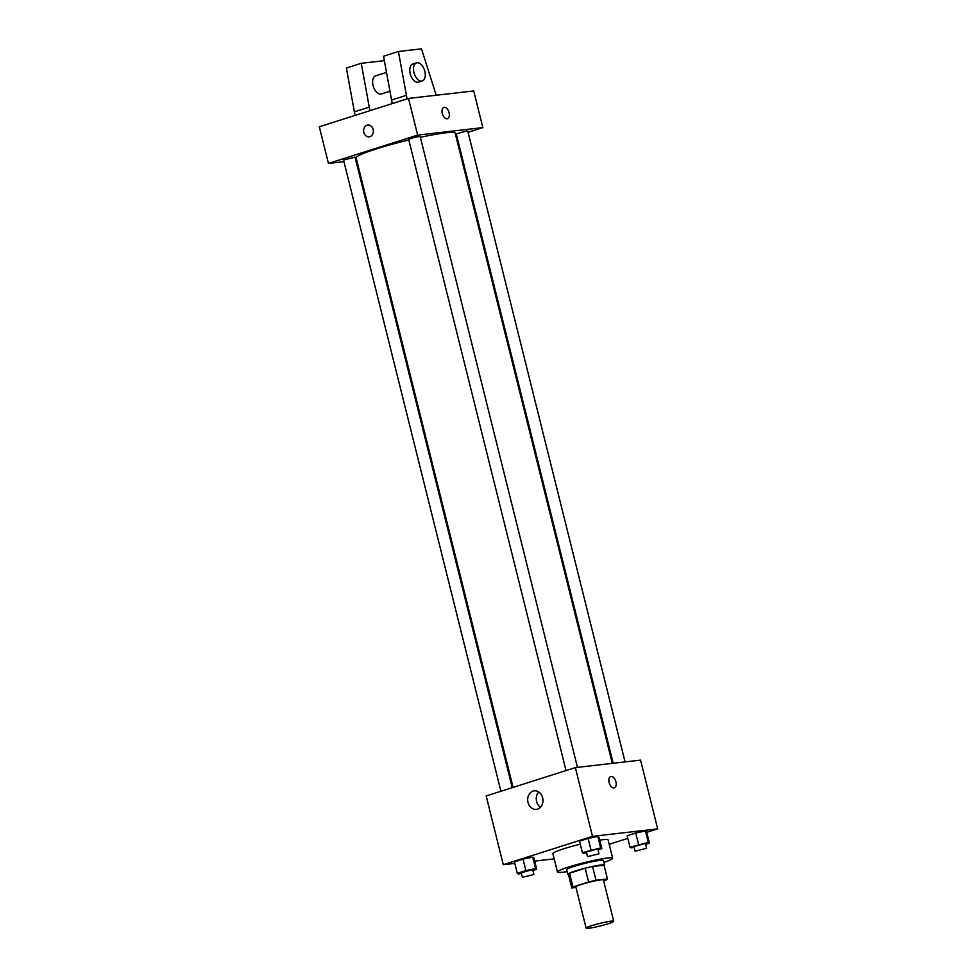<?xml version="1.0" encoding="UTF-8"?>
<svg xmlns="http://www.w3.org/2000/svg" width="977" height="977" viewBox="0 0 977 977"><rect width="100%" height="100%" fill="white"/><g stroke="black" fill="none" stroke-linecap="round" stroke-linejoin="round"><path stroke-width="1.47" d="M611.077 921.164A14.228 1.295 -14 0 1 613.727 921.262A14.228 1.295 -14 0 1 600.232 925.964A14.228 1.295 -14 0 1 586.115 928.15A14.228 1.295 -14 0 1 595.481 924.535A14.228 1.295 -14 0 1 611.077 921.164M586.115 928.15L575.832 886.896A14.228 1.295 -14 0 1 585.199 883.281A14.228 1.295 -14 0 1 600.782 879.911A14.228 1.295 -14 0 1 603.444 880.008L613.727 921.262M568.406 874.207A18.368 1.673 -14 0 1 568.382 874.146A18.368 1.673 -14 0 1 569.554 873.206L585.199 868.235L588.63 881.987L572.986 886.957A18.368 1.673 -14 0 0 571.814 887.898A18.368 1.673 -14 0 0 571.838 887.946L575.966 887.482M603.639 880.802L606.29 879.959A18.368 1.673 -14 0 0 607.462 879.019A18.368 1.673 -14 0 0 607.438 878.958L595.994 880.277A18.368 1.673 -14 0 0 588.63 881.987M607.438 878.958L604.006 865.207L592.575 866.526L595.994 880.277M585.199 868.235A18.368 1.673 -14 0 1 592.575 866.526M604.128 865.683A18.978 1.734 166 0 0 604.616 865.121A18.978 1.734 166 0 0 585.785 868.028A18.978 1.734 166 0 0 567.796 874.293A18.978 1.734 166 0 0 568.492 874.574M567.796 874.293L566.648 869.713A18.978 1.734 -14 0 1 579.153 864.901A18.978 1.734 -14 0 1 599.927 860.395A18.978 1.734 -14 0 1 603.468 860.529L604.616 865.121M569.554 873.206L572.986 886.957M567.124 871.594A28.455 2.589 -14 0 1 557.452 872.009A28.455 2.589 -14 0 1 576.198 864.779A28.455 2.589 -14 0 1 607.364 858.038A28.455 2.589 -14 0 1 612.677 858.233A28.455 2.589 -14 0 1 603.945 862.41M599.719 840.122A28.455 2.589 -14 0 1 602.797 839.695A28.455 2.589 -14 0 1 608.109 839.902L612.677 858.233M557.452 872.009L552.872 853.678A28.455 2.589 -14 0 1 580.277 844.165M532.905 870.556L536.715 869.335L533.857 857.879L532.721 857.134L523 859.125L514.415 861.861L517.273 873.316L518.408 874.061L521.413 873.438M646.737 832.355L657.692 828.875L592.502 836.349L503.289 864.706L514.794 863.387M534.663 861.103L554.179 858.868M609.196 844.287L627.796 838.376M645.626 844.397L649.436 843.188L646.579 831.72L645.431 830.987L635.709 832.966L627.124 835.701L629.982 847.157L631.118 847.902L634.122 847.279M598.034 849.856L601.844 848.634L598.986 837.179L597.839 836.446L588.117 838.425L579.532 841.16L582.39 852.616L583.525 853.361L586.53 852.738M503.289 864.706L486.155 795.95L575.355 767.604L640.558 760.118L657.692 828.875M575.355 767.604L592.502 836.349M542.638 797.794A9.33 7.621 83.5 0 1 536.385 809.383A9.33 7.621 83.5 0 1 527.751 800.981A9.33 7.621 83.5 0 1 534.26 790.845A9.33 7.621 83.5 0 1 542.638 797.794M610.723 776.544A5.935 3.371 -107.6 0 1 611.089 776.471A5.935 3.371 -107.6 0 1 615.84 781.49A5.935 3.371 -107.6 0 1 614.325 787.841A5.935 3.371 -107.6 0 1 609.306 783.212A5.935 3.371 -107.6 0 1 610.735 776.544A5.935 3.371 -107.6 0 1 611.101 776.471A5.935 3.371 -107.6 0 1 615.828 781.49A5.935 3.371 -107.6 0 1 614.313 787.841M540.489 807.258A9.33 7.621 83.5 0 1 538.742 791.981M420.379 137.317A51.036 4.653 -14 0 1 445.646 132.811A51.036 4.653 -14 0 1 455.172 133.177L612.298 763.367M513.084 787.389L356.129 157.871A51.036 4.653 -14 0 1 408.813 139.967M577.468 767.36L420.171 136.475L414.285 137.378L408.655 139.345L566.037 770.56M613.177 763.257L456.247 133.886L466.652 130.979L467.763 131.016L625.06 761.901M500.92 791.26L343.538 160.045L355.042 157.175L512.241 787.657M468.081 132.31L482.846 127.608L417.655 135.095L328.443 163.44L343.941 161.669M355.823 160.301L356.703 160.204M455.917 136.169L456.76 135.901M417.655 135.095L408.508 98.421L473.711 90.946L482.846 127.608M408.508 98.421L319.308 126.778L328.443 163.44M367.804 125.044A5.935 4.848 -96.5 0 0 367.059 125.203A5.935 4.848 83.5 0 1 367.804 125.044A5.935 4.848 83.5 0 1 373.299 130.381A5.935 4.848 83.5 0 1 369.159 136.829A5.935 4.848 83.5 0 1 363.737 131.956A5.935 4.848 83.5 0 1 367.047 125.203A5.935 4.848 -96.5 0 0 363.737 131.956A5.935 4.848 -96.5 0 0 369.159 136.829M447.478 118.669A5.935 3.371 72.4 0 0 449.078 112.624A5.935 3.371 -107.6 0 1 447.478 118.669A5.935 3.371 -107.6 0 1 442.459 114.04A5.935 3.371 -107.6 0 1 443.888 107.372A5.935 3.371 -107.6 0 1 449.078 112.624A5.935 3.371 72.4 0 0 443.888 107.372M386.428 72.432L375.62 75.864A9.489 5.398 72.4 0 0 373.202 86.037A9.489 5.398 72.4 0 0 380.786 94.073A9.489 5.398 72.4 0 0 381.372 93.951L389.774 91.276M384.327 60.672L361.246 63.31L369.917 110.694M392.217 103.599L383.546 56.226L398.408 51.5L421.502 48.85L436.206 95.245M422.259 80.957L418.547 82.129A9.489 5.398 -107.6 0 1 410.523 74.728A9.489 5.398 -107.6 0 1 412.795 64.055L416.507 62.87A9.489 5.398 -107.6 0 1 424.824 71.284A9.489 5.398 -107.6 0 1 422.259 80.957A9.489 5.398 -107.6 0 1 414.236 73.544A9.489 5.398 -107.6 0 1 416.507 62.87M407.079 98.885L398.408 51.5M355.042 115.42L346.371 68.036L361.246 63.31M354.175 111.928L369.037 107.201M391.337 100.118L406.212 95.392M601.844 848.634L600.696 847.902L582.39 852.616M587.507 856.646L586.359 852.066L596.764 849.147L597.863 849.196L599.011 853.776L587.507 856.646L599.011 853.776M598.986 837.179L597.839 836.446L600.696 847.902M597.839 836.446L588.117 838.425L590.975 849.892M588.117 838.425L579.532 841.16M536.715 869.335L535.579 868.602L525.858 870.58L517.273 873.316M522.377 877.346L521.242 872.766L531.635 869.848L532.746 869.896L533.894 874.476L522.377 877.346L533.894 874.476M533.857 857.879L532.721 857.134L535.579 868.602M532.721 857.134L523 859.125L525.858 870.58M523 859.125L514.415 861.861M649.436 843.188L648.288 842.443L629.982 847.157M635.099 851.187L633.951 846.607L644.356 843.688L645.455 843.737L646.603 848.317L635.099 851.187L646.603 848.317M646.579 831.72L645.431 830.987L648.288 842.443M645.431 830.987L635.709 832.966L638.567 844.433M635.709 832.966L627.124 835.701M568.382 874.146L571.814 887.898M604.03 865.268L607.462 879.019"/></g></svg>

